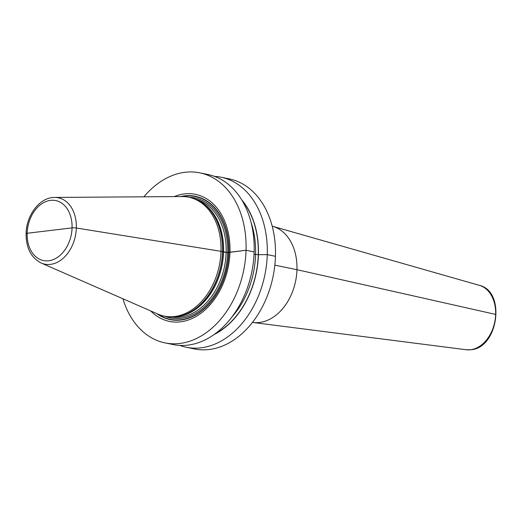 <?xml version="1.0" encoding="UTF-8"?>
<svg xmlns="http://www.w3.org/2000/svg" width="522" height="522" viewBox="0 0 522 522"><rect width="100%" height="100%" fill="white"/><g stroke="black" fill="none" stroke-linecap="round" stroke-linejoin="round"><path stroke-width="0.78" d="M150.714 310.936A64.852 46.726 -78.4 0 0 200.944 313.259A64.852 46.726 -78.4 0 0 229.974 252.191L246.051 250.266A86.782 62.529 101.6 0 1 164.945 342.876A86.782 62.529 101.6 0 1 122.931 298.786M26.674 233.934A3.276 0.529 1.8 0 1 27.151 233.256L72.062 227.892A3.276 0.529 1.8 0 1 76.343 227.997A33.865 24.403 -78.4 0 0 54.627 197.433C39.848 197.146 26.335 215.123 26.1 233.608C26.035 247.917 31.052 257.718 41.147 263.01L157.912 314.087A60.696 43.737 -78.4 0 0 164.26 316.104A60.696 43.737 -78.4 0 0 220.995 251.33L227.703 252.583L246.051 250.266A86.782 62.529 -78.4 0 0 199.887 172.867L207.984 174.531A86.782 62.529 101.6 0 1 254.149 251.93A86.782 62.529 101.6 0 1 173.043 344.54L164.945 342.876M214.444 176.371A86.782 62.529 101.6 0 1 221.106 177.226A86.782 62.529 101.6 0 1 267.271 254.625A86.782 62.529 101.6 0 1 186.165 347.234A86.782 62.529 101.6 0 1 179.705 345.394M221.106 177.226L229.288 178.909A86.782 62.529 101.6 0 1 275.453 256.309A86.782 62.529 101.6 0 1 194.347 348.918L186.165 347.234M199.887 172.867A86.782 62.529 -78.4 0 0 143.889 196.814M49.603 230.574L72.062 227.892A3.276 0.529 1.8 0 1 76.343 227.997L220.995 251.33L226.156 252.524L229.974 252.191A64.852 46.726 -78.4 0 0 174.211 196.605M178.159 316.508L179.451 316.28A60.187 43.372 101.6 0 0 223.396 251.95A60.187 43.372 -78.4 0 0 202.725 203.025L201.629 202.301A60.696 43.737 -78.4 0 1 222.476 251.637A60.696 43.737 101.6 0 1 178.159 316.508A60.696 43.737 101.6 0 1 165.748 316.41L164.26 316.104M201.629 202.301A60.696 43.737 -78.4 0 0 190.184 197.499L188.703 197.199A60.696 43.737 -78.4 0 0 182.067 196.546L54.627 197.433M41.147 263.01A33.865 24.403 -78.4 0 0 76.343 227.997L220.995 251.33A60.696 43.737 -78.4 0 0 188.703 197.199M272.68 226.313L479.398 285.364A32.906 23.712 -78.4 0 1 495.248 319.131A32.906 23.712 -78.4 0 1 470.498 349.747A32.906 23.712 101.6 0 1 466.166 349.733L252.916 322.472A49.159 35.424 101.6 0 0 259.382 322.492A49.159 35.424 -78.4 0 0 296.359 276.751A49.159 35.424 -78.4 0 0 272.68 226.313A49.159 35.424 -78.4 0 0 272.203 226.176M252.916 322.472A49.159 35.424 101.6 0 1 252.426 322.407M213.994 334.595A78.92 56.865 101.6 0 0 258.423 254.684L254.051 254.286L258.423 254.684A78.92 56.865 -78.4 0 0 241.693 199.815M246.051 250.266L254.149 251.93L246.051 250.266M258.423 254.684L267.271 254.625L275.453 256.309L267.271 254.625L258.423 254.684M274.84 265.15L296.953 269.698L495.646 314.407L296.953 269.698L274.84 265.15M156.685 313.546A62.953 45.362 101.6 0 0 203.456 309.553A62.953 45.362 101.6 0 0 228.923 252.426A62.953 45.362 -78.4 0 0 180.736 196.559M182.119 196.546A62.666 45.153 -78.4 0 1 228.747 252.459A62.666 45.153 101.6 0 1 203.991 308.815A62.666 45.153 101.6 0 1 157.957 314.1M164.808 316.221A61.244 44.129 101.6 0 0 227.703 252.583A61.244 44.129 -78.4 0 0 189.251 197.309M171.94 317.056A60.154 43.339 101.6 0 0 226.156 252.524A60.154 43.339 -78.4 0 0 196.135 199.345M201.544 202.249A60.154 43.339 -78.4 0 1 223.56 251.989A60.154 43.339 101.6 0 1 178.054 316.528M27.151 233.256A30.622 22.068 -78.4 0 0 48.657 260.778A30.622 22.068 -78.4 0 0 72.062 227.892A30.622 22.068 -78.4 0 0 50.556 200.37A30.622 22.068 -78.4 0 0 27.151 233.256M214.94 333.917A78.724 56.722 101.6 0 0 258.279 254.703A78.724 56.722 -78.4 0 0 242.299 200.82M231.618 317.376A76.812 55.345 101.6 0 0 255.578 254.599A76.812 55.345 -78.4 0 0 251.102 222.594M479.398 285.364C506.17 291.367 498.275 348.148 470.805 349.747L466.166 349.733"/></g></svg>
